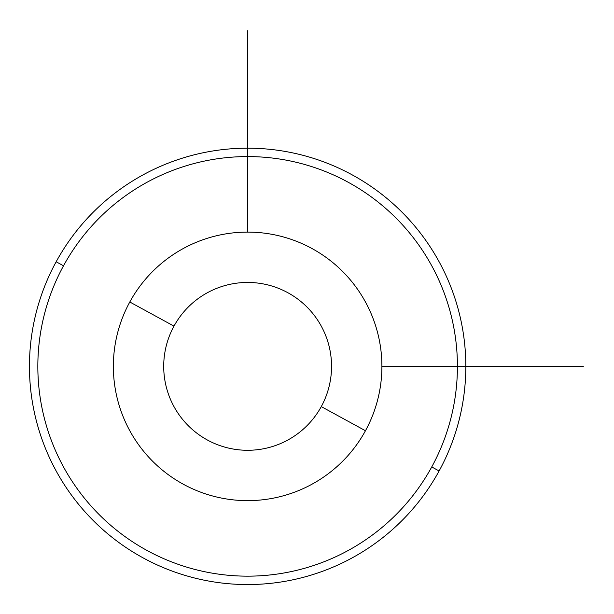 <?xml version="1.0" encoding="UTF-8"?>
<svg xmlns="http://www.w3.org/2000/svg" width="614" height="614" viewBox="0 0 614 614"><rect width="100%" height="100%" fill="white"/><g stroke="black" fill="none" stroke-linecap="round" stroke-linejoin="round"><path stroke-width="0.92" d="M365.46 430.744A134.266 134.266 0 0 0 312.004 248.54A134.266 134.266 0 0 0 129.8 301.996A134.266 134.266 0 0 0 183.256 484.2A134.266 134.266 0 0 0 365.46 430.744L321.276 406.598A83.918 83.918 0 0 0 287.866 292.724A83.918 83.918 0 0 0 173.985 326.134L129.8 301.996A134.266 134.266 0 0 1 312.004 248.54A134.266 134.266 0 0 1 365.46 430.744A134.266 134.266 0 0 1 183.256 484.2A134.266 134.266 0 0 1 129.8 301.996L173.985 326.134A83.918 83.918 0 0 0 207.402 440.015A83.918 83.918 0 0 0 321.276 406.598L365.46 430.744M321.276 406.598A83.918 83.918 0 0 1 207.402 440.015A83.918 83.918 0 0 1 173.985 326.134A83.918 83.918 0 0 1 287.866 292.724A83.918 83.918 0 0 1 321.276 406.598M63.518 265.793A209.796 209.796 0 0 1 348.207 182.258A209.796 209.796 0 0 1 431.742 466.947A209.796 209.796 0 0 1 147.053 550.482A209.796 209.796 0 0 1 63.518 265.793L56.158 261.764A218.185 218.185 0 0 1 352.236 174.89A218.185 218.185 0 0 1 439.11 470.976L431.742 466.947A209.796 209.796 0 0 0 348.207 182.258A209.796 209.796 0 0 0 63.518 265.793A209.796 209.796 0 0 0 147.053 550.482A209.796 209.796 0 0 0 431.742 466.947L439.11 470.976A218.185 218.185 0 0 1 143.024 557.842A218.185 218.185 0 0 1 56.158 261.764L63.518 265.793M439.11 470.976A218.185 218.185 0 0 0 352.236 174.89A218.185 218.185 0 0 0 56.158 261.764A218.185 218.185 0 0 0 143.024 557.842A218.185 218.185 0 0 0 439.11 470.976M381.9 366.366L583.3 366.366M247.634 232.1L247.634 30.7"/></g></svg>
